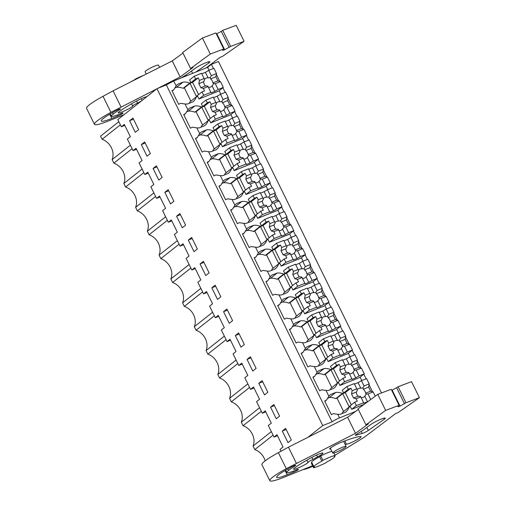 <?xml version="1.0" encoding="UTF-8"?>
<svg xmlns="http://www.w3.org/2000/svg" width="506" height="506" viewBox="0 0 506 506"><rect width="100%" height="100%" fill="white"/><g stroke="black" fill="none" stroke-linecap="round" stroke-linejoin="round"><path stroke-width="0.76" d="M280.988 451.238L280.065 449.372L283.044 447.019L277.003 434.743L274.024 437.095L268.319 425.502L271.298 423.149L265.258 410.872L262.279 413.225L256.574 401.631L259.553 399.278L253.512 387.001L250.533 389.354L244.828 377.761L247.807 375.408L241.76 363.131L238.788 365.484L233.083 353.884L236.055 351.537L230.015 339.26L227.042 341.613L221.337 330.013L224.31 327.667L218.269 315.39L215.297 317.736L212.779 312.626L209.592 306.143L212.564 303.796L206.524 291.519L203.551 293.866L201.034 288.755L197.846 282.272L200.819 279.926L194.778 267.649L191.806 269.995L189.288 264.885L186.1 258.402L189.073 256.055L183.033 243.778L180.06 246.125L177.543 241.014L174.355 234.531L177.328 232.184L171.287 219.908L168.315 222.254L165.797 217.144L162.609 210.66L165.582 208.314L159.542 196.037L156.563 198.384L150.858 186.79L153.837 184.437L147.796 172.166L144.817 174.513L139.112 162.919L142.091 160.566L136.051 148.29L133.072 150.643L127.367 139.049L130.346 136.696L124.305 124.419L121.326 126.772L117.803 119.612L156.968 88.676L166.329 84.919L173.741 80.966L207.637 67.336L211.4 64.363L218.453 61.53L381.53 392.947M130.384 145.178L112.111 159.611A14.851 12.675 51.7 0 0 102.098 139.27L100.561 136.139L118.834 121.706M211.4 64.363L213.431 68.493M216.34 74.407L219.781 81.403M222.893 87.721L225.176 92.364M228.086 98.278L231.527 105.273M234.639 111.592L236.922 116.235M239.831 122.148L243.272 129.144M246.384 135.469L248.667 140.105M251.577 146.019L255.018 153.014M258.13 159.339L260.413 163.976M263.322 169.889L266.77 176.885M269.875 183.21L272.158 187.846M275.068 193.76L278.515 200.755M281.621 207.08L283.91 211.717M286.813 217.631L290.261 224.626M293.366 230.951L295.656 235.594M298.559 241.501L302.006 248.497M305.118 254.822L307.401 259.464M310.305 265.372L313.752 272.367M316.864 278.692L319.147 283.335M322.05 289.242L325.497 296.238M328.609 302.563L330.892 307.205M333.802 313.113L337.243 320.108M340.355 326.433L342.638 331.076M345.547 336.983L348.988 343.979M352.1 350.304L354.383 354.946M357.293 360.854L360.734 367.849M363.846 374.174L366.129 378.817M369.038 384.724L372.479 391.72M259.591 407.754L241.311 422.187L243.051 425.723A14.851 12.675 51.7 0 1 253.057 446.058L254.796 449.594L273.076 435.16M241.311 422.187A14.851 12.675 51.7 0 0 231.305 401.853L249.578 387.419M247.845 383.883L229.566 398.317L231.305 401.853M229.566 398.317A14.851 12.675 51.7 0 0 219.56 377.982L237.833 363.548M236.1 360.013L217.82 374.446L219.56 377.982M217.82 374.446A14.851 12.675 51.7 0 0 207.814 354.111L226.087 339.678M224.354 336.142L206.075 350.576L207.814 354.111M206.075 350.576A14.851 12.675 51.7 0 0 196.069 330.241L214.342 315.807M212.602 312.272L194.329 326.705L196.069 330.241M194.329 326.705A14.851 12.675 51.7 0 0 184.323 306.37L202.596 291.937M200.857 288.401L182.584 302.835L184.323 306.37M182.584 302.835A14.851 12.675 51.7 0 0 172.578 282.5L190.851 268.066M189.111 264.53L170.838 278.964L172.578 282.5M170.838 278.964A14.851 12.675 51.7 0 0 160.832 258.629L179.105 244.196M177.366 240.66L159.093 255.094L160.832 258.629M159.093 255.094A14.851 12.675 51.7 0 0 149.087 234.752L167.359 220.325M165.62 216.789L147.347 231.223L149.087 234.752M147.347 231.223A14.851 12.675 51.7 0 0 137.341 210.882L155.614 196.448M153.875 192.919L135.602 207.352L137.341 210.882M135.602 207.352A14.851 12.675 51.7 0 0 125.596 187.011L143.868 172.578M142.129 169.048L123.856 183.482L125.596 187.011M123.856 183.482A14.851 12.675 51.7 0 0 113.85 163.141L132.123 148.707M112.111 159.611L113.85 163.141M265.176 460.846A14.851 12.675 51.7 0 0 254.796 449.594M102.098 139.27L120.377 124.837M274.024 437.095L277.478 435.704M262.279 413.225L265.732 411.833M250.533 389.354L253.987 387.963M238.788 365.484L242.235 364.092M227.042 341.613L230.489 340.222M215.297 317.736L218.744 316.351M203.551 293.866L206.998 292.481M191.806 269.995L195.253 268.61M180.06 246.125L183.507 244.74M168.315 222.254L171.762 220.869M156.563 198.384L160.016 196.998M144.817 174.513L148.271 173.128M133.072 150.643L136.525 149.257M121.326 126.772L124.78 125.387M307.85 437.367L322.752 425.597L156.968 88.676M129.593 120.719L135.298 132.313L138.638 129.675L132.933 118.081L129.593 120.719L133.464 119.163M162.129 177.416L158.789 180.054L153.084 168.46L156.424 165.823L162.129 177.416M173.874 201.287L168.169 189.693L164.829 192.331L170.535 203.924L173.874 201.287M185.62 225.157L182.28 227.795L176.575 216.201L179.915 213.564L185.62 225.157M220.856 296.769L217.517 299.407L211.812 287.813L215.151 285.175L220.856 296.769M200.066 263.942L205.771 275.536L209.111 272.898L203.406 261.305L200.066 263.942L203.937 262.386M188.321 240.072L191.66 237.434L197.365 249.028L194.026 251.665L188.321 240.072L192.191 238.516M267.845 392.258L264.505 394.895L258.8 383.295L262.14 380.664L267.845 392.258M247.054 359.424L252.76 371.018L256.099 368.387L250.394 356.787L247.054 359.424L250.925 357.868M235.309 335.554L238.642 332.916L244.347 344.516L241.014 347.148L235.309 335.554L239.18 333.998M150.383 153.546L147.044 156.183L141.338 144.589L144.678 141.952L150.383 153.546M279.59 416.128L276.251 418.766L270.546 407.166L273.885 404.534L279.59 416.128M291.336 439.999L287.996 442.636L282.291 431.042L285.631 428.405L291.336 439.999M232.602 320.64L226.897 309.046L223.563 311.683L229.269 323.277L232.602 320.64M166.329 84.919L332.113 421.84L322.752 425.597M332.113 421.84A6.129 0.778 -26.2 0 1 339.526 417.886L337.768 414.313L333.271 413.642A6.129 0.778 -26.2 0 0 331.373 414.667L324.662 401.03A6.129 0.778 -26.2 0 1 326.56 400.006L324.827 401.372M335.801 392.422L329.223 397.621A13.89 11.853 51.7 0 1 335.807 398.646L342.385 393.453A13.89 11.853 51.7 0 0 335.801 392.422L330.614 394.509A13.896 11.859 51.7 0 0 330.513 394.585A13.896 11.859 51.7 0 0 328.868 396.223L326.56 400.006M328.868 396.223L326.022 390.442L321.525 389.772A6.129 0.778 -26.2 0 0 319.628 390.796L312.91 377.16A6.129 0.778 -26.2 0 1 314.814 376.135L317.123 372.353L314.277 366.565L309.78 365.901A6.129 0.778 -26.2 0 0 307.882 366.926L301.165 353.289A6.129 0.778 -26.2 0 1 303.069 352.265L305.377 348.482L302.531 342.695L298.034 342.031A6.129 0.778 -26.2 0 0 296.136 343.055L289.419 329.419A6.129 0.778 -26.2 0 1 291.323 328.394L293.632 324.612L290.786 318.824L286.288 318.16A6.129 0.778 -26.2 0 0 284.385 319.185L277.674 305.548A6.129 0.778 -26.2 0 1 279.571 304.523L281.886 300.741L279.04 294.954L274.543 294.29A6.129 0.778 -26.2 0 0 272.639 295.314L265.928 281.678A6.129 0.778 -26.2 0 1 267.826 280.653L270.141 276.871L267.294 271.083L262.797 270.419A6.129 0.778 -26.2 0 0 260.894 271.444L254.183 257.801A6.129 0.778 -26.2 0 1 256.08 256.782L258.395 253L256.972 250.103L255.549 247.213L251.046 246.548A6.129 0.778 -26.2 0 0 249.148 247.573L242.437 233.93A6.129 0.778 -26.2 0 1 244.335 232.912L246.65 229.129L245.227 226.233L243.803 223.342L239.3 222.678A6.129 0.778 -26.2 0 0 237.403 223.703L230.692 210.06A6.129 0.778 -26.2 0 1 232.589 209.041L234.898 205.259L233.475 202.362L232.052 199.472L227.555 198.807A6.129 0.778 -26.2 0 0 225.657 199.832L218.946 186.189A6.129 0.778 -26.2 0 1 220.844 185.164L223.152 181.388L221.729 178.491L220.306 175.601L215.809 174.937A6.129 0.778 -26.2 0 0 213.911 175.961L207.201 162.318A6.129 0.778 -26.2 0 1 209.098 161.294L211.407 157.518L209.984 154.621L208.561 151.73L204.063 151.066A6.129 0.778 -26.2 0 0 202.166 152.091L195.455 138.448A6.129 0.778 -26.2 0 1 197.353 137.423L199.661 133.647L198.238 130.75L196.815 127.86L192.318 127.196A6.129 0.778 -26.2 0 0 190.42 128.22L183.71 114.577A6.129 0.778 -26.2 0 1 185.607 113.553L187.916 109.77L185.07 103.989L180.572 103.325A6.129 0.778 -26.2 0 0 178.675 104.35L171.964 90.707A6.129 0.778 -26.2 0 1 173.862 89.682L172.129 91.048M183.102 82.105L176.524 87.298A13.89 11.853 51.7 0 1 183.109 88.329L189.687 83.129A13.89 11.853 51.7 0 0 183.102 82.105L177.916 84.186A13.896 11.859 51.7 0 0 177.815 84.262A13.896 11.859 51.7 0 0 176.17 85.9L173.862 89.682M342.385 393.453L343.612 392.96L342.271 390.227L346.971 386.521L348.311 389.247L350.892 388.21L352.138 390.74L356.806 388.867L357.394 390.107L356.363 392.011A5.041 4.301 51.7 0 0 356.926 394.56A5.041 4.301 51.7 0 0 358.128 396.204L353.555 398.039L351.537 393.946L356.363 392.011M337.768 414.313A13.896 11.859 51.7 0 0 340.342 414.287L345.535 412.2A13.89 11.853 51.7 0 0 345.636 412.124A13.89 11.853 51.7 0 0 349.096 407.09L350.323 406.596L351.67 409.329L364.244 404.269M355.598 411.422L339.526 417.886M207.637 67.336L209.073 70.245M219.136 90.694L220.818 94.116M230.881 114.565L232.564 117.987M242.627 138.435L244.309 141.857M254.373 162.306L256.055 165.728M266.118 186.176L267.8 189.598M277.864 210.047L279.546 213.475M289.609 233.917L291.292 237.346M301.355 257.788L303.037 261.216M313.1 281.659L314.789 285.087M324.846 305.529L326.534 308.957M336.591 329.4L338.28 332.828M348.337 353.27L350.025 356.698M360.082 377.141L361.771 380.569M189.687 83.129L190.914 82.636L189.573 79.91L194.272 76.197L195.62 78.923L198.194 77.886L199.44 80.422L204.108 78.544L204.696 79.784L203.671 81.687A5.041 4.301 51.7 0 0 204.228 84.236A5.041 4.301 51.7 0 0 205.43 85.881L200.857 87.721L198.839 83.629L203.671 81.687M185.07 103.989A13.896 11.859 51.7 0 0 187.65 103.964L192.837 101.883A13.89 11.853 51.7 0 0 192.938 101.801A13.89 11.853 51.7 0 0 196.404 96.772L197.631 96.279L198.972 99.005L218.605 91.112L223.304 87.399L220.445 81.592L217.915 80.865L212.849 82.902A5.041 4.301 51.7 0 0 212.305 80.992A5.041 4.301 51.7 0 0 210.578 78.911L215.898 76.773L217.915 80.865M210.344 118.436L204.323 106.197L209.939 101.763L211.185 104.293L210.585 107.5L215.417 105.558L216.441 103.66L213.266 97.152L206.018 100.068L201.318 103.781L202.666 106.507L201.439 107A13.89 11.853 51.7 0 0 194.848 105.975L189.661 108.056A13.896 11.859 51.7 0 0 189.56 108.132A13.896 11.859 51.7 0 0 187.916 109.77M196.815 127.86A13.896 11.859 51.7 0 0 199.396 127.835L204.582 125.754A13.89 11.853 51.7 0 0 204.683 125.671A13.89 11.853 51.7 0 0 208.149 120.643L209.376 120.15L210.717 122.876L230.35 114.982L235.05 111.269L232.191 105.463L229.661 104.736L224.594 106.772A5.041 4.301 51.7 0 0 224.05 104.862A5.041 4.301 51.7 0 0 222.324 102.781L227.643 100.643L229.661 104.736M222.09 142.306L216.068 130.067L221.685 125.633L222.931 128.163L222.336 131.37L227.162 129.428L228.187 127.531L225.012 121.023L217.763 123.938L213.064 127.651L214.411 130.377L213.184 130.871A13.89 11.853 51.7 0 0 206.593 129.846L201.407 131.927A13.896 11.859 51.7 0 0 201.312 132.009A13.896 11.859 51.7 0 0 199.661 133.647M208.561 151.73A13.896 11.859 51.7 0 0 211.141 151.705L216.328 149.624A13.89 11.853 51.7 0 0 216.429 149.542A13.89 11.853 51.7 0 0 219.895 144.514L221.122 144.02L222.463 146.746L242.096 138.853L246.795 135.14L243.936 129.334L241.406 128.606L236.34 130.643A5.041 4.301 51.7 0 0 235.796 128.733A5.041 4.301 51.7 0 0 234.069 126.652L239.389 124.514L241.406 128.606M233.835 166.177L227.814 153.938L233.43 149.504L234.676 152.034L234.082 155.241L238.908 153.299L239.933 151.402L236.757 144.893L229.509 147.809L224.809 151.522L226.157 154.248L224.93 154.741A13.89 11.853 51.7 0 0 218.339 153.716L213.152 155.797A13.896 11.859 51.7 0 0 213.058 155.88A13.896 11.859 51.7 0 0 211.407 157.518M220.306 175.601A13.896 11.859 51.7 0 0 222.887 175.582L228.073 173.495A13.89 11.853 51.7 0 0 228.174 173.413A13.89 11.853 51.7 0 0 231.64 168.384L232.868 167.891L234.208 170.617L253.841 162.723L258.541 159.01L255.688 153.204L253.152 152.477L248.085 154.513A5.041 4.301 51.7 0 0 247.542 152.603A5.041 4.301 51.7 0 0 245.821 150.522L251.134 148.384L253.152 152.477M245.581 190.047L239.559 177.808L245.176 173.375L246.422 175.905L245.827 179.111L250.653 177.17L251.678 175.272L248.503 168.764L241.261 171.679L236.555 175.392L237.902 178.118L236.675 178.612A13.89 11.853 51.7 0 0 230.085 177.587L224.898 179.674A13.896 11.859 51.7 0 0 224.803 179.75A13.896 11.859 51.7 0 0 223.152 181.388M232.052 199.472A13.896 11.859 51.7 0 0 234.632 199.453L239.819 197.365A13.89 11.853 51.7 0 0 239.92 197.283A13.89 11.853 51.7 0 0 243.386 192.255L244.613 191.761L245.954 194.487L265.587 186.594L270.286 182.881L267.434 177.075L264.897 176.347L259.831 178.384A5.041 4.301 51.7 0 0 259.287 176.474A5.041 4.301 51.7 0 0 257.567 174.393L262.88 172.255L264.897 176.347M257.326 213.918L251.305 201.679L256.921 197.245L258.168 199.775L257.573 202.982L262.399 201.04L263.424 199.143L260.255 192.634L253.006 195.55L248.307 199.263L249.648 201.989L248.421 202.482A13.89 11.853 51.7 0 0 241.836 201.458L236.644 203.545A13.896 11.859 51.7 0 0 236.549 203.621A13.896 11.859 51.7 0 0 234.898 205.259M243.803 223.342A13.896 11.859 51.7 0 0 246.378 223.323L251.564 221.236A13.89 11.853 51.7 0 0 251.665 221.16A13.89 11.853 51.7 0 0 255.132 216.125L256.359 215.632L257.699 218.358L277.332 210.464L282.032 206.752L279.179 200.945L276.643 200.218L271.577 202.255A5.041 4.301 51.7 0 0 271.033 200.351A5.041 4.301 51.7 0 0 269.312 198.263L274.625 196.126L276.643 200.218M269.072 237.788L263.05 225.549L268.667 221.116L269.913 223.646L269.318 226.852L274.144 224.911L275.169 223.013L272 216.505L264.752 219.421L260.052 223.133L261.393 225.859L260.166 226.353A13.89 11.853 51.7 0 0 253.582 225.328L248.389 227.415A13.896 11.859 51.7 0 0 248.294 227.491A13.896 11.859 51.7 0 0 246.65 229.129M255.549 247.213A13.896 11.859 51.7 0 0 258.123 247.194L263.31 245.106A13.89 11.853 51.7 0 0 263.411 245.03A13.89 11.853 51.7 0 0 266.877 239.996L268.104 239.502L269.445 242.229L289.078 234.335L293.777 230.622L290.925 224.816L288.388 224.088L283.322 226.125A5.041 4.301 51.7 0 0 282.778 224.221A5.041 4.301 51.7 0 0 281.058 222.134L286.377 219.996L288.388 224.088M280.817 261.659L274.796 249.42L280.413 244.986L281.659 247.516L281.064 250.723L285.89 248.781L286.915 246.884L283.746 240.382L276.497 243.291L271.798 247.004L273.139 249.73L271.912 250.223A13.89 11.853 51.7 0 0 265.327 249.199L260.135 251.286A13.896 11.859 51.7 0 0 260.04 251.362A13.896 11.859 51.7 0 0 258.395 253M267.294 271.083A13.896 11.859 51.7 0 0 269.869 271.064L275.055 268.977A13.89 11.853 51.7 0 0 275.156 268.901A13.89 11.853 51.7 0 0 278.623 263.866L279.85 263.373L281.191 266.099L300.823 258.205L305.523 254.493L302.67 248.686L300.134 247.959L295.068 249.996A5.041 4.301 51.7 0 0 294.524 248.092A5.041 4.301 51.7 0 0 292.803 246.005L298.123 243.867L300.134 247.959M292.563 285.529L286.541 273.291L292.158 268.857L293.404 271.387L292.81 274.594L297.636 272.652L298.66 270.754L295.491 264.252L288.243 267.162L283.543 270.874L284.884 273.601L283.657 274.094A13.89 11.853 51.7 0 0 277.073 273.069L271.88 275.156A13.896 11.859 51.7 0 0 271.785 275.232A13.896 11.859 51.7 0 0 270.141 276.871M279.04 294.954A13.896 11.859 51.7 0 0 281.614 294.935L286.801 292.847A13.89 11.853 51.7 0 0 286.902 292.772A13.89 11.853 51.7 0 0 290.368 287.737L291.595 287.244L292.936 289.97L312.569 282.076L317.275 278.37L314.416 272.563L311.879 271.83L306.813 273.866A5.041 4.301 51.7 0 0 306.269 271.962A5.041 4.301 51.7 0 0 304.549 269.875L309.868 267.737L311.879 271.83M304.308 309.406L298.287 297.167L303.904 292.727L305.156 295.257L304.555 298.464L309.381 296.522L310.406 294.625L307.237 288.123L299.988 291.032L295.289 294.745L296.63 297.477L295.403 297.971A13.89 11.853 51.7 0 0 288.818 296.94L283.626 299.027A13.896 11.859 51.7 0 0 283.531 299.103A13.896 11.859 51.7 0 0 281.886 300.741M290.786 318.824A13.896 11.859 51.7 0 0 293.36 318.805L298.553 316.718A13.89 11.853 51.7 0 0 298.648 316.642A13.89 11.853 51.7 0 0 302.114 311.607L303.341 311.114L304.682 313.84L324.321 305.947L329.02 302.24L326.161 296.434L323.625 295.7L318.559 297.737A5.041 4.301 51.7 0 0 318.015 295.833A5.041 4.301 51.7 0 0 316.294 293.746L321.614 291.608L323.625 295.7M316.054 333.277L310.033 321.038L315.655 316.598L316.901 319.128L316.301 322.335L321.127 320.393L322.158 318.495L318.982 311.993L311.734 314.903L307.034 318.616L308.375 321.348L307.148 321.841A13.89 11.853 51.7 0 0 300.564 320.81L295.371 322.898A13.896 11.859 51.7 0 0 295.276 322.973A13.896 11.859 51.7 0 0 293.632 324.612M302.531 342.695A13.896 11.859 51.7 0 0 305.105 342.676L310.298 340.589A13.89 11.853 51.7 0 0 310.393 340.513A13.89 11.853 51.7 0 0 313.859 335.478L315.086 334.985L316.427 337.717L336.066 329.817L340.766 326.111L337.907 320.304L335.37 319.571L330.304 321.607A5.041 4.301 51.7 0 0 329.76 319.703A5.041 4.301 51.7 0 0 328.04 317.616L333.359 315.478L335.37 319.571M327.799 357.147L321.778 344.909L327.401 340.468L328.647 342.998L328.046 346.205L332.872 344.263L333.903 342.366L330.728 335.864L323.479 338.773L318.78 342.486L320.121 345.218L318.894 345.712A13.89 11.853 51.7 0 0 312.31 344.681L307.123 346.768A13.896 11.859 51.7 0 0 307.022 346.844A13.896 11.859 51.7 0 0 305.377 348.482M314.277 366.565A13.896 11.859 51.7 0 0 316.851 366.546L322.044 364.459A13.89 11.853 51.7 0 0 322.139 364.383A13.89 11.853 51.7 0 0 325.605 359.349L326.832 358.855L328.179 361.588L347.812 353.694L352.511 349.981L349.652 344.175L347.116 343.441L342.05 345.478A5.041 4.301 51.7 0 0 341.506 343.574A5.041 4.301 51.7 0 0 339.785 341.487L345.105 339.349L347.116 343.441M339.545 381.018L333.524 368.779L339.147 364.339L340.393 366.869L339.792 370.076L344.618 368.134L345.649 366.236L342.473 359.734L335.225 362.65L330.526 366.357L331.866 369.089L330.639 369.582A13.89 11.853 51.7 0 0 324.055 368.551L318.869 370.639A13.896 11.859 51.7 0 0 318.767 370.715A13.896 11.859 51.7 0 0 317.123 372.353M326.022 390.442A13.896 11.859 51.7 0 0 328.596 390.417L333.789 388.33A13.89 11.853 51.7 0 0 333.884 388.254A13.89 11.853 51.7 0 0 337.35 383.219L338.577 382.726L339.924 385.458L359.557 377.565L364.257 373.852L361.398 368.045L358.862 367.312L353.795 369.348A5.041 4.301 51.7 0 0 353.251 367.445A5.041 4.301 51.7 0 0 351.531 365.357L356.85 363.219L358.862 367.312M146.253 74.066L145.114 71.751A7.47 0.949 -26.2 0 1 145.836 70.859A7.47 0.949 -26.2 0 1 153.185 66.76A7.47 0.949 -26.2 0 1 158.523 65.154L159.592 67.323M134.324 80.093L135.33 79.094L135.526 79.486M130.624 81.959A11.689 1.486 -26.2 0 1 134.248 79.948M176.524 87.298L174.753 88.012M183.109 88.329L184.336 87.835L190.882 101.13M190.914 82.636L184.336 87.835M196.404 96.772L189.82 101.965A13.89 11.853 51.7 0 1 189.282 103.306M143.514 75.445A13.795 1.752 153.8 0 0 135.33 79.094M322.493 429.967L333.41 424.452M345.402 447.298A7.47 0.949 -26.2 0 1 338.052 451.396A7.47 0.949 -26.2 0 1 332.714 453.003A7.47 0.949 -26.2 0 1 333.435 452.111A7.47 0.949 -26.2 0 1 340.785 448.012A7.47 0.949 -26.2 0 1 346.123 446.406A7.47 0.949 -26.2 0 1 345.402 447.298M315.023 465.343A11.689 1.486 -26.2 0 1 321.848 461.2L319.665 456.766L320.747 455.912L322.929 460.346A13.795 1.752 153.8 0 1 335.2 455.413L334.118 456.267A11.689 1.486 -26.2 0 1 334.864 456.418A11.689 1.486 -26.2 0 1 326.908 461.965L325.826 462.819A13.795 1.752 153.8 0 1 313.556 467.753L314.637 466.899A11.689 1.486 -26.2 0 1 313.891 466.741A11.689 1.486 -26.2 0 1 315.023 465.343M329.223 397.621L327.445 398.33M335.807 398.646L337.034 398.152L343.574 411.454M343.612 392.96L337.034 398.152M349.096 407.09L342.518 412.289A13.89 11.853 51.7 0 1 341.98 413.63M253.057 446.058L271.336 431.624M282.291 431.042L286.162 429.48M321.848 461.2L322.929 460.346M331.86 451.27A13.795 1.752 153.8 0 0 320.747 455.912M311.974 462.845L311.373 463.319L313.556 467.753M333.985 452.94L335.2 455.413M202.666 106.507L196.081 111.706L202.628 125.001M201.439 107L194.854 112.199L196.081 111.706M194.854 112.199A13.89 11.853 51.7 0 0 188.27 111.168L186.499 111.883M201.034 127.177A13.89 11.853 51.7 0 0 201.565 125.836L208.149 120.643M188.27 111.168L194.848 105.975M183.874 114.919L185.607 113.553M141.338 144.589L145.209 143.034M214.411 130.377L207.827 135.576L214.373 148.872M213.184 130.871L206.6 136.07L207.827 135.576M206.6 136.07A13.89 11.853 51.7 0 0 200.015 135.039L198.244 135.753M212.779 151.047A13.89 11.853 51.7 0 0 213.311 149.706L219.895 144.514M200.015 135.039L206.593 129.846M195.626 138.789L197.353 137.423M153.084 168.46L156.955 166.904M226.157 154.248L219.572 159.447L226.119 172.742M224.93 154.741L218.345 159.94L219.572 159.447M218.345 159.94A13.89 11.853 51.7 0 0 211.761 158.909L209.99 159.624M224.525 174.918A13.89 11.853 51.7 0 0 225.062 173.577L231.64 168.384M211.761 158.909L218.339 153.716M207.371 162.66L209.098 161.294M164.829 192.331L168.7 190.775M237.902 178.118L231.318 183.317L237.864 196.613M236.675 178.612L230.091 183.811L231.318 183.317M230.091 183.811A13.89 11.853 51.7 0 0 223.507 182.78L221.736 183.495M236.27 198.795A13.89 11.853 51.7 0 0 236.808 197.454L243.386 192.255M223.507 182.78L230.085 177.587M219.117 186.531L220.844 185.164M176.575 216.201L180.446 214.645M249.648 201.989L243.063 207.188L249.61 220.483M248.421 202.482L241.836 207.681L243.063 207.188M241.836 207.681A13.89 11.853 51.7 0 0 235.252 206.65L233.481 207.365M248.016 222.665A13.89 11.853 51.7 0 0 248.554 221.324L255.132 216.125M235.252 206.65L241.836 201.458M230.862 210.407L232.589 209.041M261.393 225.859L254.815 231.059L261.355 244.354M260.166 226.353L253.588 231.552L254.815 231.059M253.588 231.552A13.89 11.853 51.7 0 0 246.998 230.521L245.227 231.236M259.761 246.536A13.89 11.853 51.7 0 0 260.299 245.195L266.877 239.996M246.998 230.521L253.582 225.328M242.608 234.278L244.335 232.912M273.139 249.73L266.561 254.929L273.101 268.224M271.912 250.223L265.334 255.422L266.561 254.929M265.334 255.422A13.89 11.853 51.7 0 0 258.743 254.391L256.972 255.106M271.507 270.406A13.89 11.853 51.7 0 0 272.045 269.065L278.623 263.866M258.743 254.391L265.327 249.199M254.354 258.149L256.08 256.782M211.812 287.813L215.682 286.257M284.884 273.601L278.306 278.8L284.846 292.101M283.657 274.094L277.079 279.293L278.306 278.8M277.079 279.293A13.89 11.853 51.7 0 0 270.489 278.262L268.718 278.977M283.252 294.277A13.89 11.853 51.7 0 0 283.79 292.936L290.368 287.737M270.489 278.262L277.073 273.069M266.099 282.019L267.826 280.653M223.563 311.683L227.428 310.127M296.63 297.477L290.052 302.67L296.592 315.972M295.403 297.971L288.825 303.164L290.052 302.67M288.825 303.164A13.89 11.853 51.7 0 0 282.24 302.139L280.463 302.847M294.998 318.147A13.89 11.853 51.7 0 0 295.536 316.807L302.114 311.607M282.24 302.139L288.818 296.94M277.845 305.89L279.571 304.523M308.375 321.348L301.797 326.541L308.337 339.842M307.148 321.841L300.57 327.034L301.797 326.541M300.57 327.034A13.89 11.853 51.7 0 0 293.986 326.009L292.209 326.718M306.744 342.018A13.89 11.853 51.7 0 0 307.281 340.677L313.859 335.478M293.986 326.009L300.564 320.81M289.59 329.76L291.323 328.394M320.121 345.218L313.543 350.411L320.083 363.713M318.894 345.712L312.316 350.905L313.543 350.411M312.316 350.905A13.89 11.853 51.7 0 0 305.732 349.88L303.954 350.588M318.489 365.889A13.89 11.853 51.7 0 0 319.027 364.548L325.605 359.349M305.732 349.88L312.31 344.681M301.336 353.631L303.069 352.265M258.8 383.295L262.671 381.739M243.051 425.723L261.33 411.289M331.866 369.089L325.288 374.282L331.828 387.583M330.639 369.582L324.061 374.775L325.288 374.282M324.061 374.775A13.89 11.853 51.7 0 0 317.477 373.751L315.7 374.459M330.235 389.759A13.89 11.853 51.7 0 0 330.772 388.418L337.35 383.219M317.477 373.751L324.055 368.551M313.081 377.501L314.814 376.135M270.546 407.166L274.416 405.61M199.44 80.422L198.839 83.629M203.393 88.449L208.061 86.57L210.92 92.377L203.671 95.292L201.995 91.883L204.569 90.846L203.393 88.449L200.857 87.721M198.599 94.565L192.577 82.326L198.194 77.886M208.061 86.57L207.789 86.052L205.43 85.881M220.445 81.592L215.284 83.667L213.734 83.661L212.849 82.902M213.734 83.661L212.071 85.868L214.803 91.422L211.122 92.902L210.92 92.377M208.447 87.355A5.041 4.301 51.7 0 0 211.388 86.57A5.041 4.301 51.7 0 0 212.071 85.868M211.337 75.641L216.498 73.566L213.905 68.304L208.744 70.378L211.337 75.641L210.154 77.595L208.143 77.88A5.041 4.301 51.7 0 0 205.139 78.658A5.041 4.301 51.7 0 0 204.481 79.334M210.154 77.595L210.578 78.911M194.272 76.197L201.521 73.281L204.108 78.544M201.995 91.883L196.372 96.323L189.997 83.364L192.577 82.326M189.997 83.364L195.62 78.923M215.284 83.667L218.143 89.473L214.803 91.422M208.744 70.378L205.411 72.326L208.143 77.88M205.411 72.326L201.774 73.787M216.498 73.566L215.898 76.773M203.671 95.292L198.972 99.005M218.143 89.473L223.304 87.399M210.585 107.5L212.602 111.592L217.175 109.751A5.041 4.301 51.7 0 1 215.973 108.107A5.041 4.301 51.7 0 1 215.417 105.558M211.185 104.293L215.86 102.414M215.139 112.319L219.806 110.447L222.665 116.254L215.417 119.163L213.741 115.754L216.315 114.717L215.139 112.319L212.602 111.592M219.806 110.447L219.534 109.922L217.175 109.751M232.191 105.463L227.03 107.538L225.48 107.531L224.594 106.772M225.48 107.531L223.816 109.739L226.549 115.298L222.868 116.778L222.665 116.254M220.192 111.225A5.041 4.301 51.7 0 0 223.133 110.441A5.041 4.301 51.7 0 0 223.816 109.739M223.083 99.511L228.244 97.437L225.651 92.174L220.489 94.249L223.083 99.511L221.9 101.466L219.889 101.757A5.041 4.301 51.7 0 0 216.884 102.528A5.041 4.301 51.7 0 0 216.226 103.205M221.9 101.466L222.324 102.781M206.018 100.068L207.365 102.794L209.939 101.763M213.741 115.754L208.118 120.194L201.742 107.234L204.323 106.197M201.742 107.234L207.365 102.794M227.03 107.538L229.888 113.344L226.549 115.298M220.489 94.249L217.156 96.197L219.889 101.757M217.156 96.197L213.519 97.658M228.244 97.437L227.643 100.643M215.417 119.163L210.717 122.876M229.888 113.344L235.05 111.269M222.336 131.37L224.348 135.463L228.921 133.622A5.041 4.301 51.7 0 1 227.719 131.984A5.041 4.301 51.7 0 1 227.162 129.428M222.931 128.163L227.605 126.285M226.884 136.19L231.552 134.318L234.411 140.124L227.162 143.034L225.486 139.624L228.061 138.587L226.884 136.19L224.348 135.463M231.552 134.318L231.28 133.793L228.921 133.622M243.936 129.334L238.775 131.408L237.225 131.402L236.34 130.643M237.225 131.402L235.562 133.609L238.294 139.169L234.613 140.649L234.411 140.124M231.938 135.096A5.041 4.301 51.7 0 0 234.885 134.311A5.041 4.301 51.7 0 0 235.562 133.609M234.828 123.382L239.989 121.307L237.403 116.045L232.235 118.119L234.828 123.382L233.645 125.336L231.634 125.627A5.041 4.301 51.7 0 0 228.63 126.399A5.041 4.301 51.7 0 0 227.972 127.076M233.645 125.336L234.069 126.652M217.763 123.938L219.111 126.664L221.685 125.633M225.486 139.624L219.863 144.065L213.488 131.105L216.068 130.067M213.488 131.105L219.111 126.664M238.775 131.408L241.634 137.215L238.294 139.169M232.235 118.119L228.902 120.067L231.634 125.627M228.902 120.067L225.265 121.529M239.989 121.307L239.389 124.514M227.162 143.034L222.463 146.746M241.634 137.215L246.795 135.14M234.082 155.241L236.093 159.333L240.666 157.492A5.041 4.301 51.7 0 1 239.464 155.854A5.041 4.301 51.7 0 1 238.908 153.299M234.676 152.034L239.351 150.155M238.63 160.067L243.297 158.188L246.156 163.995L238.908 166.904L237.232 163.495L239.806 162.458L238.63 160.067L236.093 159.333M243.297 158.188L243.025 157.663L240.666 157.492M255.688 153.204L250.521 155.279L248.971 155.272L248.085 154.513M248.971 155.272L247.307 157.48L250.04 163.04L246.359 164.52L246.156 163.995M243.683 158.973A5.041 4.301 51.7 0 0 246.631 158.188A5.041 4.301 51.7 0 0 247.307 157.48M246.574 147.252L251.735 145.178L249.148 139.915L243.981 141.99L246.574 147.252L245.391 149.207L243.38 149.498A5.041 4.301 51.7 0 0 240.382 150.269A5.041 4.301 51.7 0 0 239.717 150.946M245.391 149.207L245.821 150.522M229.509 147.809L230.856 150.535L233.43 149.504M237.232 163.495L231.609 167.935L225.233 154.975L227.814 153.938M225.233 154.975L230.856 150.535M250.521 155.279L253.38 161.085L250.04 163.04M243.981 141.99L240.647 143.938L243.38 149.498M240.647 143.938L237.01 145.405M251.735 145.178L251.134 148.384M238.908 166.904L234.208 170.617M253.38 161.085L258.541 159.01M245.827 179.111L247.839 183.204L252.412 181.363A5.041 4.301 51.7 0 1 251.21 179.725A5.041 4.301 51.7 0 1 250.653 177.17M246.422 175.905L251.096 174.026M250.375 183.937L255.043 182.059L257.902 187.865L250.653 190.775L248.977 187.365L251.552 186.328L250.375 183.937L247.839 183.204M255.043 182.059L254.771 181.54L252.412 181.363M267.434 177.075L262.266 179.149L260.716 179.143L259.831 178.384M260.716 179.143L259.053 181.35L261.785 186.91L258.104 188.39L257.902 187.865M255.429 182.843A5.041 4.301 51.7 0 0 258.376 182.059A5.041 4.301 51.7 0 0 259.053 181.35M258.319 171.123L263.481 169.048L260.894 163.786L255.732 165.86L258.319 171.123L257.137 173.077L255.125 173.368A5.041 4.301 51.7 0 0 252.127 174.146A5.041 4.301 51.7 0 0 251.463 174.817M257.137 173.077L257.567 174.393M241.261 171.679L242.602 174.406L245.176 173.375M248.977 187.365L243.354 191.806L236.979 178.846L239.559 177.808M236.979 178.846L242.602 174.406M262.266 179.149L265.125 184.956L261.785 186.91M255.732 165.86L252.393 167.809L255.125 173.368M252.393 167.809L248.756 169.276M263.481 169.048L262.88 172.255M250.653 190.775L245.954 194.487M265.125 184.956L270.286 182.881M257.573 202.982L259.584 207.074L264.157 205.234A5.041 4.301 51.7 0 1 262.962 203.595A5.041 4.301 51.7 0 1 262.399 201.04M258.168 199.775L262.842 197.897M262.121 207.808L266.788 205.929L269.647 211.736L262.399 214.645L260.723 211.236L263.297 210.199L262.121 207.808L259.584 207.074M266.788 205.929L266.517 205.411L264.157 205.234M279.179 200.945L274.018 203.026L272.462 203.014L271.577 202.255M272.462 203.014L270.799 205.221L273.537 210.781L269.856 212.261L269.647 211.736M267.174 206.714A5.041 4.301 51.7 0 0 270.122 205.929A5.041 4.301 51.7 0 0 270.799 205.221M270.065 194.993L275.226 192.919L272.639 187.656L267.478 189.731L270.065 194.993L268.882 196.948L266.871 197.239A5.041 4.301 51.7 0 0 263.873 198.017A5.041 4.301 51.7 0 0 263.215 198.687M268.882 196.948L269.312 198.263M253.006 195.55L254.347 198.276L256.921 197.245M260.723 211.236L255.106 215.676L248.724 202.716L251.305 201.679M248.724 202.716L254.347 198.276M274.018 203.026L276.871 208.833L273.537 210.781M267.478 189.731L264.138 191.679L266.871 197.239M264.138 191.679L260.501 193.147M275.226 192.919L274.625 196.126M262.399 214.645L257.699 218.358M276.871 208.833L282.032 206.752M269.318 226.852L271.33 230.945L275.903 229.104A5.041 4.301 51.7 0 1 274.707 227.466A5.041 4.301 51.7 0 1 274.144 224.911M269.913 223.646L274.587 221.767M273.866 231.678L278.54 229.8L281.393 235.606L274.144 238.516L272.468 235.107L275.043 234.076L273.866 231.678L271.33 230.945M278.54 229.8L278.262 229.281L275.903 229.104M290.925 224.816L285.763 226.897L284.214 226.884L283.322 226.125M284.214 226.884L282.544 229.098L285.283 234.651L281.602 236.131L281.393 235.606M278.92 230.584A5.041 4.301 51.7 0 0 281.867 229.8A5.041 4.301 51.7 0 0 282.544 229.098M281.81 218.864L286.972 216.789L284.385 211.527L279.223 213.602L281.81 218.864L280.628 220.818L278.616 221.109A5.041 4.301 51.7 0 0 275.618 221.887A5.041 4.301 51.7 0 0 274.96 222.558M280.628 220.818L281.058 222.134M264.752 219.421L266.093 222.153L268.667 221.116M272.468 235.107L266.852 239.547L260.476 226.587L263.05 225.549M260.476 226.587L266.093 222.153M285.763 226.897L288.616 232.703L285.283 234.651M279.223 213.602L275.884 215.556L278.616 221.109M275.884 215.556L272.247 217.017M286.972 216.789L286.377 219.996M274.144 238.516L269.445 242.229M288.616 232.703L293.777 230.622M281.064 250.723L283.075 254.815L287.655 252.975A5.041 4.301 51.7 0 1 286.453 251.337A5.041 4.301 51.7 0 1 285.89 248.781M281.659 247.516L286.333 245.638M285.612 255.549L290.286 253.67L293.138 259.477L285.89 262.393L284.214 258.977L286.788 257.946L285.612 255.549L283.075 254.815M290.286 253.67L290.008 253.152L287.655 252.975M302.67 248.686L297.509 250.767L295.959 250.761L295.068 249.996M295.959 250.761L294.296 252.968L297.028 258.522L293.347 260.002L293.138 259.477M290.672 254.455A5.041 4.301 51.7 0 0 293.613 253.67A5.041 4.301 51.7 0 0 294.296 252.968M293.556 242.735L298.717 240.66L296.13 235.398L290.969 237.472L293.556 242.735L292.373 244.689L290.362 244.98A5.041 4.301 51.7 0 0 287.364 245.758A5.041 4.301 51.7 0 0 286.706 246.428M292.373 244.689L292.803 246.005M276.497 243.291L277.838 246.024L280.413 244.986M284.214 258.977L278.597 263.417L272.222 250.457L274.796 249.42M272.222 250.457L277.838 246.024M297.509 250.767L300.362 256.574L297.028 258.522M290.969 237.472L287.629 239.427L290.362 244.98M287.629 239.427L283.992 240.888M298.717 240.66L298.123 243.867M285.89 262.393L281.191 266.099M300.362 256.574L305.523 254.493M292.81 274.594L294.821 278.686L299.4 276.845A5.041 4.301 51.7 0 1 298.198 275.207A5.041 4.301 51.7 0 1 297.636 272.652M293.404 271.387L298.078 269.508M297.357 279.42L302.031 277.541L304.884 283.347L297.636 286.263L295.959 282.848L298.54 281.817L297.357 279.42L294.821 278.686M302.031 277.541L301.753 277.022L299.4 276.845M314.416 272.563L309.255 274.638L307.705 274.631L306.813 273.866M307.705 274.631L306.041 276.839L308.774 282.392L305.093 283.872L304.884 283.347M302.417 278.325A5.041 4.301 51.7 0 0 305.358 277.541A5.041 4.301 51.7 0 0 306.041 276.839M305.301 266.605L310.463 264.53L307.876 259.268L302.714 261.343L305.301 266.605L304.119 268.56L302.107 268.85A5.041 4.301 51.7 0 0 299.109 269.628A5.041 4.301 51.7 0 0 298.451 270.299M304.119 268.56L304.549 269.875M288.243 267.162L289.584 269.894L292.158 268.857M295.959 282.848L290.343 287.288L283.967 274.328L286.541 273.291M283.967 274.328L289.584 269.894M309.255 274.638L312.107 280.444L308.774 282.392M302.714 261.343L299.375 263.297L302.107 268.85M299.375 263.297L295.738 264.758M310.463 264.53L309.868 267.737M297.636 286.263L292.936 289.97M312.107 280.444L317.275 278.37M304.555 298.464L306.566 302.556L311.146 300.716A5.041 4.301 51.7 0 1 309.944 299.078A5.041 4.301 51.7 0 1 309.381 296.522M305.156 295.257L309.824 293.379M309.103 303.29L313.777 301.412L316.63 307.218L309.381 310.134L307.705 306.718L310.286 305.687L309.103 303.29L306.566 302.556M313.777 301.412L313.499 300.893L311.146 300.716M326.161 296.434L321 298.508L319.45 298.502L318.559 297.737M319.45 298.502L317.787 300.709L320.519 306.263L316.838 307.743L316.63 307.218M314.163 302.196A5.041 4.301 51.7 0 0 317.104 301.412A5.041 4.301 51.7 0 0 317.787 300.709M317.047 290.476L322.208 288.401L319.621 283.139L314.46 285.213L317.047 290.476L315.864 292.43L313.853 292.721A5.041 4.301 51.7 0 0 310.855 293.499A5.041 4.301 51.7 0 0 310.197 294.169M315.864 292.43L316.294 293.746M299.988 291.032L301.329 293.765L303.904 292.727M307.705 306.718L302.088 311.158L295.713 298.198L298.287 297.167M295.713 298.198L301.329 293.765M321 298.508L323.853 304.315L320.519 306.263M314.46 285.213L311.12 287.168L313.853 292.721M311.12 287.168L307.484 288.629M322.208 288.401L321.614 291.608M309.381 310.134L304.682 313.84M323.853 304.315L329.02 302.24M316.301 322.335L318.312 326.427L322.891 324.586A5.041 4.301 51.7 0 1 321.69 322.948A5.041 4.301 51.7 0 1 321.127 320.393M316.901 319.128L321.569 317.249M320.848 327.161L325.522 325.282L328.375 331.088L321.133 334.004L319.45 330.595L322.031 329.558L320.848 327.161L318.312 326.427M325.522 325.282L325.244 324.763L322.891 324.586M337.907 320.304L332.746 322.379L331.196 322.373L330.304 321.607M331.196 322.373L329.532 324.58L332.265 330.133L328.584 331.613L328.375 331.088M325.908 326.066A5.041 4.301 51.7 0 0 328.849 325.282A5.041 4.301 51.7 0 0 329.532 324.58M328.792 314.346L333.954 312.272L331.367 307.009L326.206 309.09L328.792 314.346L327.61 316.301L325.598 316.592A5.041 4.301 51.7 0 0 322.6 317.37A5.041 4.301 51.7 0 0 321.942 318.04M327.61 316.301L328.04 317.616M311.734 314.903L313.075 317.635L315.655 316.598M319.45 330.595L313.834 335.029L307.458 322.069L310.033 321.038M307.458 322.069L313.075 317.635M332.746 322.379L335.604 328.185L332.265 330.133M326.206 309.09L322.866 311.038L325.598 316.592M322.866 311.038L319.229 312.499M333.954 312.272L333.359 315.478M321.133 334.004L316.427 337.717M335.604 328.185L340.766 326.111M328.046 346.205L330.057 350.297L334.637 348.457A5.041 4.301 51.7 0 1 333.435 346.819A5.041 4.301 51.7 0 1 332.872 344.263M328.647 342.998L333.315 341.12M332.594 351.031L337.268 349.153L340.127 354.959L332.878 357.875L331.196 354.466L333.777 353.428L332.594 351.031L330.057 350.297M337.268 349.153L336.99 348.634L334.637 348.457M349.652 344.175L344.491 346.249L342.942 346.243L342.05 345.478M342.942 346.243L341.278 348.451L344.01 354.004L340.329 355.484L340.127 354.959M337.654 349.937A5.041 4.301 51.7 0 0 340.595 349.153A5.041 4.301 51.7 0 0 341.278 348.451M340.538 338.217L345.699 336.142L343.112 330.88L337.951 332.961L340.538 338.217L339.362 340.171L337.344 340.462A5.041 4.301 51.7 0 0 334.346 341.24A5.041 4.301 51.7 0 0 333.688 341.911M339.362 340.171L339.785 341.487M323.479 338.773L324.82 341.506L327.401 340.468M331.196 354.466L325.579 358.899L319.204 345.94L321.778 344.909M319.204 345.94L324.82 341.506M344.491 346.249L347.35 352.056L344.01 354.004M337.951 332.961L334.611 334.909L337.344 340.462M334.611 334.909L330.975 336.37M345.699 336.142L345.105 339.349M332.878 357.875L328.179 361.588M347.35 352.056L352.511 349.981M339.792 370.076L341.809 374.168L346.382 372.327A5.041 4.301 51.7 0 1 345.181 370.689A5.041 4.301 51.7 0 1 344.618 368.134M340.393 366.869L345.06 364.997M344.339 374.902L349.013 373.023L351.872 378.83L344.624 381.745L342.942 378.336L345.522 377.299L344.339 374.902L341.809 374.168M349.013 373.023L348.735 372.505L346.382 372.327M361.398 368.045L356.237 370.12L354.687 370.114L353.795 369.348M354.687 370.114L353.024 372.321L355.756 377.874L352.075 379.355L351.872 378.83M349.399 373.807A5.041 4.301 51.7 0 0 352.34 373.023A5.041 4.301 51.7 0 0 353.024 372.321M352.284 362.087L357.445 360.013L354.858 354.75L349.697 356.831L352.284 362.087L351.107 364.042L349.089 364.333A5.041 4.301 51.7 0 0 346.091 365.111A5.041 4.301 51.7 0 0 345.434 365.781M351.107 364.042L351.531 365.357M335.225 362.65L336.566 365.376L339.147 364.339M342.942 378.336L337.325 382.77L330.949 369.81L333.524 368.779M330.949 369.81L336.566 365.376M356.237 370.12L359.096 375.926L355.756 377.874M349.697 356.831L346.357 358.779L349.089 364.333M346.357 358.779L342.72 360.24M357.445 360.013L356.85 363.219M344.624 381.745L339.924 385.458M359.096 375.926L364.257 373.852M352.138 390.74L351.537 393.946M356.085 398.772L360.759 396.894L363.618 402.7L356.369 405.616L354.687 402.207L357.268 401.169L356.085 398.772L353.555 398.039M351.29 404.889L345.269 392.65L350.892 388.21M360.759 396.894L360.481 396.375L358.128 396.204M365.541 393.219A5.041 4.301 51.7 0 0 364.997 391.315A5.041 4.301 51.7 0 0 363.276 389.228L368.596 387.09L370.607 391.182L365.541 393.219L366.433 393.984L364.769 396.192L367.501 401.745L363.82 403.225L363.618 402.7M361.145 397.678A5.041 4.301 51.7 0 0 364.086 396.894A5.041 4.301 51.7 0 0 364.769 396.192M364.029 385.958L369.19 383.883L366.603 378.627L361.442 380.702L364.029 385.958L362.853 387.912L360.841 388.203A5.041 4.301 51.7 0 0 357.837 388.981A5.041 4.301 51.7 0 0 357.179 389.652M362.853 387.912L363.276 389.228M346.971 386.521L354.219 383.605L356.806 388.867M354.687 402.207L349.07 406.641L342.695 393.687L345.269 392.65M342.695 393.687L348.311 389.247M375.256 396.198L373.143 391.916L367.982 393.991L366.433 393.984M373.143 391.916L370.607 391.182M368.419 401.207L367.501 401.745M367.982 393.991L370.708 399.531M361.442 380.702L358.103 382.65L360.841 388.203M358.103 382.65L354.466 384.111M369.19 383.883L368.596 387.09M356.369 405.616L351.67 409.329M222.627 49.797L222.937 50.423L224.677 49.765L230.628 46.388L244.082 41.328L222.627 56.305L220.205 57.279L206.024 67.987M222.937 50.423L222.431 49.942L223.747 48.974L210.3 54.034L190.579 68.487L193.045 67.494L180.149 76.944L110.909 112.332L103.022 96.304L113.085 90.827L120.966 106.855M123.989 114.723L108.739 120.864A29.12 3.694 -26.2 0 1 94.458 124.343A29.12 3.694 -26.2 0 1 110.909 112.332M141.446 100.941A18.393 2.334 -26.2 0 0 137.588 103.104A3.833 0.487 -26.2 0 0 134.134 104.799A3.833 0.487 -26.2 0 0 132.597 106.026A3.833 0.487 -26.2 0 0 132.914 106.07A8.431 1.069 -26.2 0 1 124.71 110.795A8.431 1.069 -26.2 0 1 118.233 112.813A8.431 1.069 -26.2 0 1 119.182 111.706A35.249 4.472 -26.2 0 1 137.853 100.352A8.431 1.069 -26.2 0 1 146.885 96.64M119.587 109.669A42.852 5.439 -26.2 0 0 113.23 114.052A16.009 2.03 -26.2 0 0 111.428 116.165A16.009 2.03 -26.2 0 0 120.839 113.603A3.757 0.474 -26.2 0 1 123.047 113.009A3.757 0.474 -26.2 0 1 121.535 114.217A3.757 0.474 -26.2 0 1 118.145 115.874L111.826 118.423A21.53 2.732 -26.2 0 1 101.257 120.997A21.53 2.732 -26.2 0 1 112.515 112.617A67.994 8.627 -26.2 0 1 116.582 110.384A3.144 0.398 -26.2 0 1 120.403 108.929A3.144 0.398 -26.2 0 1 119.587 109.669L119.321 109.132M208.447 61.846L208.965 62.896A8.747 1.107 -26.2 0 0 209.889 61.789A8.747 1.107 -26.2 0 0 203.975 63.522A8.747 1.107 -26.2 0 0 195.379 68.209L190.99 71.422A39.936 5.066 -26.2 0 1 181.091 78.013M208.965 62.896L195.759 72.111M94.458 124.343L86.57 108.316A29.12 3.694 -26.2 0 1 103.022 96.304M113.085 90.827L172.261 60.916L180.149 76.944M172.261 60.916L182.989 53.06M210.3 54.034L202.413 38.007L182.691 52.46L190.579 68.487M202.413 38.007L215.86 32.947L223.747 48.974M224.677 49.765L216.796 33.738L216.359 33.959M216.796 33.738L221.286 31.378L229.174 47.406M221.286 31.378L222.748 30.36L230.628 46.388M222.748 30.36L236.194 25.3L244.082 41.328M137.588 103.104L136.569 101.042M192.615 73.376L191.477 71.068M397.982 406.154L398.292 406.78L400.031 406.128L405.983 402.744L419.43 397.684L397.975 412.662L395.553 413.636L364.472 437.102L335.098 455.198M398.292 406.78L397.779 406.299L399.101 405.331L385.648 410.391L365.927 424.844L368.393 423.851L355.497 433.307L286.263 468.689L278.376 452.661L288.433 447.184L296.32 463.211M312.569 465.754L284.094 477.221A29.12 3.694 -26.2 0 1 269.806 480.7A29.12 3.694 -26.2 0 1 286.263 468.689M311.829 462.547A11.878 1.505 -26.2 0 1 311.538 462.389A11.878 1.505 -26.2 0 1 319.773 456.684M317.502 456.918A18.393 2.334 -26.2 0 0 312.936 459.461A3.833 0.487 -26.2 0 0 309.489 461.156A3.833 0.487 -26.2 0 0 307.945 462.383A3.833 0.487 -26.2 0 0 308.262 462.427A8.431 1.069 -26.2 0 1 300.058 467.152A8.431 1.069 -26.2 0 1 293.581 469.176A8.431 1.069 -26.2 0 1 294.53 468.063A35.249 4.472 -26.2 0 1 313.201 456.709A8.431 1.069 -26.2 0 1 322.917 453.098A8.431 1.069 -26.2 0 1 317.502 456.918L316.585 455.052M345.105 444.344A28.355 3.599 -26.2 0 1 346.42 444.217L344.807 440.941M330.753 449.012A8.431 1.069 -26.2 0 1 329.672 448.993A8.431 1.069 -26.2 0 1 333.081 446.279A8.431 1.069 -26.2 0 1 340.683 442.548A45.211 5.737 -26.2 0 1 360.708 436.539A8.431 1.069 -26.2 0 1 361.094 436.659A8.431 1.069 -26.2 0 1 355.098 440.789A8.431 1.069 -26.2 0 1 346.42 444.217M294.935 466.026A42.852 5.439 -26.2 0 0 288.584 470.409A16.009 2.03 -26.2 0 0 286.782 472.522A16.009 2.03 -26.2 0 0 296.187 469.966A3.757 0.474 -26.2 0 1 298.395 469.366A3.757 0.474 -26.2 0 1 296.883 470.574A3.757 0.474 -26.2 0 1 293.499 472.237L287.174 474.78A21.53 2.732 -26.2 0 1 276.611 477.354A21.53 2.732 -26.2 0 1 287.863 468.973A67.994 8.627 -26.2 0 1 291.93 466.747A3.144 0.398 -26.2 0 1 295.757 465.286A3.144 0.398 -26.2 0 1 294.935 466.026L294.669 465.488M361.202 431.39L362.214 433.452A53.573 6.799 -26.2 0 0 356.369 435.185A3.915 0.5 -26.2 0 1 355.326 435.331A3.915 0.5 -26.2 0 1 356.186 434.515A39.936 5.066 -26.2 0 0 366.344 427.779L370.727 424.566A8.747 1.107 -26.2 0 1 379.323 419.879A8.747 1.107 -26.2 0 1 385.237 418.146A8.747 1.107 -26.2 0 1 384.313 419.253L368.305 430.429A3.915 0.5 -26.2 0 1 365.427 432.137A3.915 0.5 -26.2 0 1 362.22 433.452M269.806 480.7L261.918 464.672A29.12 3.694 -26.2 0 1 278.376 452.661M288.433 447.184L347.609 417.279L355.497 433.307M347.609 417.279L358.337 409.417M385.648 410.391L377.761 394.364L358.039 408.816L365.927 424.844M377.761 394.364L391.214 389.304L399.101 405.331M400.031 406.128L392.144 390.101L391.707 390.316M392.144 390.101L396.634 387.735L404.522 403.763M396.634 387.735L398.095 386.717L405.983 402.744M398.095 386.717L411.542 381.657L419.43 397.684M312.936 459.461L311.917 457.399M368.305 430.429L366.825 427.425M383.795 418.203L384.313 419.253M312.816 466.254A13.795 1.752 -26.2 0 1 303.79 469.479L303.107 469.568M176.17 85.9L173.741 80.966M142.091 100.428L141.231 98.689M113.23 114.052L112.522 112.61M111.826 118.423L109.745 114.192M117.658 114.881L118.145 115.874M186.29 75.919L185.854 75.033M288.584 470.409L287.876 468.967M287.174 474.78L285.093 470.548M293.006 471.244L293.499 472.237M356.369 435.185L356.079 434.591M332.714 453.003L330.31 448.126M346.123 446.406L343.65 441.384M313.891 466.741L311.588 462.067M334.864 456.418L334.599 455.887M132.597 106.026L131.516 103.831M111.428 116.165L110.302 113.869M307.945 462.383L306.864 460.188M286.782 472.522L285.65 470.226"/></g></svg>
